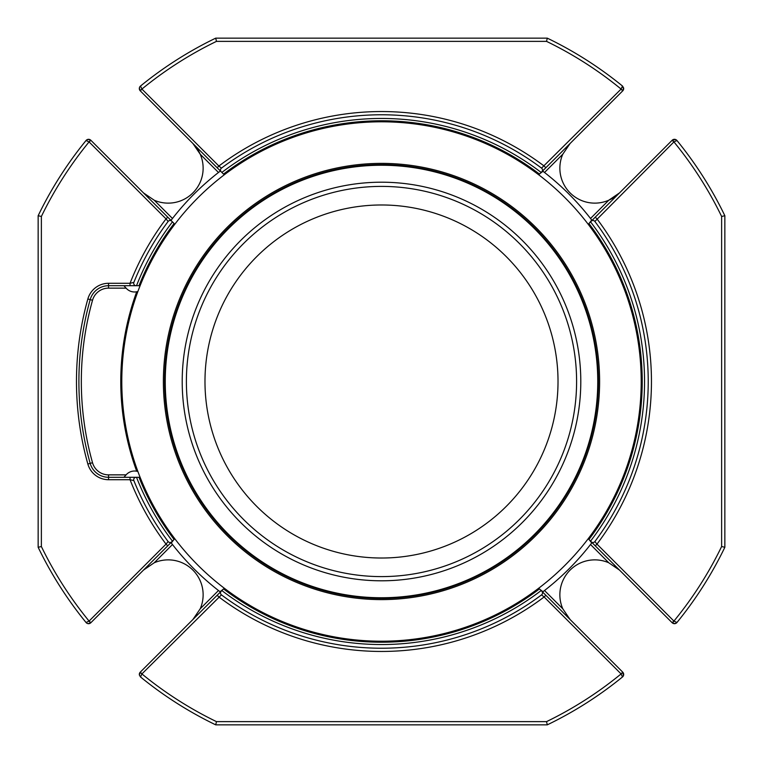 <?xml version="1.0" encoding="UTF-8"?>
<svg xmlns="http://www.w3.org/2000/svg" width="763" height="763" viewBox="0 0 763 763"><rect width="100%" height="100%" fill="white"/><g stroke="black" fill="none" stroke-linecap="round" stroke-linejoin="round"><path stroke-width="1.14" d="M381.5 558.02A176.52 176.52 0 0 1 204.98 381.5A176.52 176.52 0 0 1 381.5 204.98A176.52 176.52 0 0 1 558.02 381.5A176.52 176.52 0 0 1 381.5 558.02M139.314 88.556A3.224 3.224 0 0 0 140.258 90.835L217.159 167.746L218.876 166.029L221.451 168.127A266.726 266.726 0 0 1 541.549 168.127L621.034 89.128A0.811 0.811 0 0 0 621.082 89.061L622.503 86.047A381.271 381.271 0 0 0 547.281 38.15L215.719 38.15A381.271 381.271 0 0 0 140.497 86.047A381.271 381.271 0 0 1 191.036 51.207M51.207 191.036A381.271 381.271 0 0 1 86.047 140.497A381.271 381.271 0 0 0 38.15 215.719L38.15 547.281L41.374 546.537A378.047 378.047 0 0 0 89.061 621.082L86.047 622.503A381.271 381.271 0 0 1 51.207 571.964M38.15 215.719L41.374 216.463L41.374 546.537M88.298 139.324A3.224 3.224 0 0 1 90.835 140.258A3.224 3.224 0 0 0 90.597 140.039L89.061 141.918L86.047 140.497A3.224 3.224 0 0 1 86.877 139.782M126.105 288.137L108.537 288.137L108.537 283.292L130.044 283.292L133.868 282.396A266.726 266.726 0 0 1 168.127 221.451L166.029 218.876A269.949 269.949 0 0 0 130.044 283.292L130.044 285.715L108.537 285.715A19.065 19.065 0 0 0 90.187 299.621A302.596 302.596 0 0 0 90.187 463.379A19.065 19.065 0 0 0 108.537 477.285L130.044 477.285L130.044 479.708A269.949 269.949 0 0 0 166.029 544.124L168.127 541.549A266.726 266.726 0 0 1 133.868 480.604L130.044 479.708L108.537 479.708A21.478 21.478 0 0 1 87.859 464.038L92.523 462.721A16.643 16.643 0 0 0 108.537 474.863L126.105 474.863M38.15 547.281A381.271 381.271 0 0 0 86.047 622.503L87.154 623.371L86.047 622.503A3.224 3.224 0 0 0 86.877 623.218M221.451 594.873A2.423 2.423 0 0 1 221.194 591.23L217.159 595.254L218.876 596.971A269.949 269.949 0 0 0 544.124 596.971L541.549 594.873A266.726 266.726 0 0 1 221.451 594.873L141.966 673.872A0.811 0.811 0 0 0 141.918 673.939L140.497 676.953A381.271 381.271 0 0 0 215.719 724.85L216.463 721.626L546.537 721.626A378.047 378.047 0 0 0 621.082 673.939L622.503 676.953L623.371 675.846L622.503 676.953A381.271 381.271 0 0 1 547.281 724.85L546.537 721.626M215.719 724.85L547.281 724.85M191.036 711.793A381.271 381.271 0 0 1 140.497 676.953L139.362 675.007L140.497 676.953M215.719 38.15L216.463 41.374A378.047 378.047 0 0 0 141.918 89.061L140.497 86.047L139.629 87.154L140.497 86.047A3.224 3.224 0 0 0 139.782 86.877M547.281 38.15L546.537 41.374L216.463 41.374M676.953 140.497A3.224 3.224 0 0 0 672.165 140.258L595.254 217.159L596.971 218.876A269.949 269.949 0 0 1 596.971 544.124L673.872 621.034A0.811 0.811 0 0 0 673.939 621.082L676.953 622.503A381.271 381.271 0 0 0 724.85 547.281L724.85 215.719A381.271 381.271 0 0 0 676.953 140.497L675.846 139.629L676.953 140.497L673.939 141.918A0.811 0.811 0 0 0 673.872 141.966L594.873 221.451A266.726 266.726 0 0 1 594.873 541.549L596.971 544.124L595.254 545.841L588.902 539.479A260.717 260.717 0 0 0 588.902 223.521L590.562 221.861A263.044 263.044 0 0 1 590.562 541.139M724.85 215.719L721.626 216.463A378.047 378.047 0 0 0 673.939 141.918L672.403 140.039L675.827 139.619L673.843 139.371M724.85 547.281L721.626 546.537L721.626 216.463M623.629 673.843L623.381 675.827L622.961 672.403A3.224 3.224 0 0 0 622.742 672.165L621.034 673.872A0.811 0.811 0 0 1 621.082 673.939L622.961 672.403A3.224 3.224 0 0 1 623.686 674.444M623.667 674.845A3.224 3.224 0 0 1 622.503 676.953M139.333 88.155A3.224 3.224 0 0 1 139.619 87.182L139.362 87.993L139.619 87.173M140.258 90.835L141.966 89.128A0.811 0.811 0 0 1 141.918 89.061L140.039 90.597L139.362 87.993L139.371 89.157M136.701 291.771A260.717 260.717 0 0 0 136.701 471.229M90.597 140.039L87.993 139.362L86.047 140.497L87.154 139.629A3.224 3.224 0 0 1 88.203 139.333M192.896 143.473A34.945 34.945 0 0 1 200.221 154.221L192.896 143.473M148.442 197.016A34.945 34.945 0 0 1 143.473 192.896L154.221 200.221A34.945 34.945 0 0 0 200.221 154.221L218.476 172.476M89.157 623.629L87.993 623.638L90.597 622.961A3.224 3.224 0 0 0 90.835 622.742L167.746 545.841L166.029 544.124L89.128 621.034A0.811 0.811 0 0 1 89.061 621.082L90.597 622.961A3.224 3.224 0 0 1 87.182 623.381L87.993 623.638L87.173 623.381M217.159 595.254L140.258 672.165A3.224 3.224 0 0 0 140.039 672.403L139.362 675.007L139.371 673.843M139.314 674.444A3.224 3.224 0 0 1 140.039 672.403L141.918 673.939A378.047 378.047 0 0 0 216.463 721.626M197.016 614.558A34.945 34.945 0 0 1 192.896 619.527L200.221 608.779A34.945 34.945 0 0 0 154.221 562.779L143.473 570.104A34.945 34.945 0 0 1 148.442 565.984M623.686 88.556A3.224 3.224 0 0 1 622.742 90.835A3.224 3.224 0 0 0 622.961 90.597L623.638 87.993L622.503 86.047L623.629 89.157M565.984 148.442A34.945 34.945 0 0 1 570.104 143.473L562.779 154.221A34.945 34.945 0 0 0 608.779 200.221L619.527 192.896A34.945 34.945 0 0 1 608.779 200.221L590.524 218.476M674.702 623.676A3.224 3.224 0 0 1 672.165 622.742A3.224 3.224 0 0 0 672.403 622.961L675.007 623.638L676.953 622.503A3.224 3.224 0 0 1 676.123 623.218M673.843 623.629L675.827 623.381A3.224 3.224 0 0 1 674.797 623.667M614.558 565.984A34.945 34.945 0 0 1 619.527 570.104L608.779 562.779A34.945 34.945 0 0 0 562.779 608.779L570.104 619.527A34.945 34.945 0 0 1 565.984 614.558M542.979 591.716L540.061 589.484M220.021 171.284L220.412 170.988A265.076 265.076 0 0 0 170.988 220.412L171.284 220.021M136.52 285.715A263.044 263.044 0 0 1 172.438 221.861L174.098 223.521A260.717 260.717 0 0 0 139.009 285.715L130.044 285.715M136.119 285.715A2.423 2.423 0 0 1 133.868 282.396M168.127 221.451A2.423 2.423 0 0 1 171.77 221.194L172.438 221.861M171.77 221.194L167.746 217.159L166.029 218.876L89.128 141.966A0.811 0.811 0 0 0 89.061 141.918A378.047 378.047 0 0 0 41.374 216.463M167.746 217.159L90.835 140.258L89.128 141.966M173.516 222.939L170.988 220.412M221.861 172.438A263.044 263.044 0 0 1 541.139 172.438L539.479 174.098A260.717 260.717 0 0 0 223.521 174.098L217.159 167.746M222.939 173.516L221.194 171.77A2.423 2.423 0 0 1 221.451 168.127M541.549 168.127A2.423 2.423 0 0 1 541.806 171.77L541.139 172.438M541.806 171.77L545.841 167.746L544.124 166.029A269.949 269.949 0 0 0 218.876 166.029L141.966 89.128M545.841 167.746L622.742 90.835L621.034 89.128M591.716 220.021L589.484 222.939M590.562 221.861L595.254 217.159M591.23 221.194A2.423 2.423 0 0 1 594.873 221.451M594.873 541.549A2.423 2.423 0 0 1 591.23 541.806M595.254 545.841L672.165 622.742L595.254 545.841M589.484 540.061L591.716 542.979M540.061 173.516L542.979 171.284M622.742 672.165L545.841 595.254L544.124 596.971L621.034 673.872M541.139 590.562A263.044 263.044 0 0 1 221.861 590.562L223.521 588.902A260.717 260.717 0 0 0 539.479 588.902L545.841 595.254M541.806 591.23A2.423 2.423 0 0 1 541.549 594.873M133.868 480.604A2.423 2.423 0 0 1 136.119 477.285L139.009 477.285A260.717 260.717 0 0 0 174.098 539.479L167.746 545.841M130.044 477.285L136.119 477.285M171.284 542.979L173.516 540.061M221.194 591.23L221.861 590.562M222.939 589.484L220.021 591.716M171.77 541.806A2.423 2.423 0 0 1 168.127 541.549M172.438 541.139A263.044 263.044 0 0 1 136.52 477.285M597.763 381.5A216.263 216.263 0 0 0 273.373 194.212A216.263 216.263 0 0 0 273.373 568.788A216.263 216.263 0 0 0 597.763 381.5M164.598 381.5A216.902 216.902 0 0 0 489.951 569.341A216.902 216.902 0 0 0 489.951 193.659A216.902 216.902 0 0 0 164.598 381.5M381.5 599.613A218.113 218.113 0 0 0 570.39 272.439A218.113 218.113 0 0 0 192.61 272.439A218.113 218.113 0 0 0 381.5 599.613M381.5 641.216A259.716 259.716 0 0 1 156.587 251.647A259.716 259.716 0 0 1 606.413 251.647A259.716 259.716 0 0 1 381.5 641.216M137.178 471.324A260.317 260.317 0 0 1 137.178 291.676M542.588 170.988A265.076 265.076 0 0 1 592.012 220.412M592.012 542.588A265.076 265.076 0 0 1 542.588 592.012M220.412 592.012A265.076 265.076 0 0 1 170.988 542.588M123.93 477.285L126.238 474.71A11.149 11.149 0 0 1 137.893 471.534M137.893 291.466A11.149 11.149 0 0 1 126.238 288.29L123.93 285.715M108.537 288.137A16.643 16.643 0 0 0 92.523 300.279A300.183 300.183 0 0 0 92.523 462.721M92.523 300.279L87.859 298.962A305.019 305.019 0 0 0 87.859 464.038M622.961 90.597L621.082 89.061A378.047 378.047 0 0 0 546.537 41.374M672.403 622.961L673.939 621.082A378.047 378.047 0 0 0 721.626 546.537M108.537 283.292A21.478 21.478 0 0 0 87.859 298.962M108.537 474.863L108.537 479.708M154.221 200.221L172.476 218.476M89.128 621.034L90.835 622.742M141.966 673.872L140.258 672.165M172.476 544.524L154.221 562.779M200.221 608.779L218.476 590.524M562.779 154.221L544.524 172.476M672.165 140.258L673.872 141.966M673.872 621.034L672.165 622.742M544.524 590.524L562.779 608.779M608.779 562.779L590.524 544.524M186.391 381.5A195.109 195.109 0 0 1 479.05 212.534A195.109 195.109 0 0 1 479.05 550.466A195.109 195.109 0 0 1 186.391 381.5M580.796 381.5A199.296 199.296 0 0 0 381.5 182.204A199.296 199.296 0 0 0 182.204 381.5A199.296 199.296 0 0 0 381.5 580.796A199.296 199.296 0 0 0 580.796 381.5M87.173 139.619L89.157 139.371M675.846 623.371L676.953 622.503"/></g></svg>
